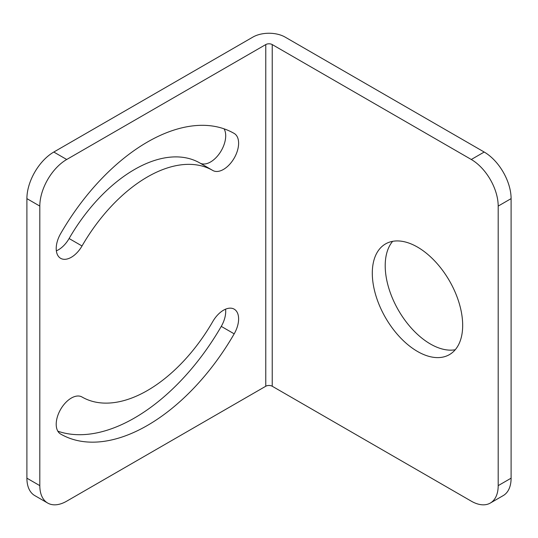 <?xml version="1.0" encoding="UTF-8"?>
<svg xmlns="http://www.w3.org/2000/svg" width="538" height="538" viewBox="0 0 538 538"><rect width="100%" height="100%" fill="white"/><g stroke="black" fill="none" stroke-linecap="round" stroke-linejoin="round"><path stroke-width="0.81" d="M39.812 206.088L39.812 485.639A38.043 21.964 120 0 0 47.694 503.057A38.043 21.964 120 0 0 66.712 501.167L265.772 386.244A4.566 2.636 180 0 1 272.228 386.244L471.288 501.167A38.043 21.964 -120 0 0 490.306 503.057A38.043 21.964 -120 0 0 498.188 485.639L498.188 206.088A38.043 21.964 -120 0 0 471.288 159.49L272.228 44.567A4.566 2.636 180 0 0 265.772 44.567L66.712 159.49A38.043 21.964 120 0 0 39.812 206.088L26.9 198.63A38.043 21.964 -60 0 1 53.8 152.039L252.86 37.109A22.825 13.181 180 0 1 285.14 37.109L484.2 152.039A38.043 21.964 60 0 1 511.1 198.63L498.188 206.088M417.488 351.455A63.914 36.9 -120 0 0 449.445 354.616A63.914 36.9 -120 0 0 459.237 303.405A63.914 36.9 -120 0 0 417.488 247.083A63.914 36.9 -120 0 0 385.531 243.922A63.914 36.9 -120 0 0 375.739 295.133A63.914 36.9 -120 0 0 417.488 351.455M511.1 198.63L511.1 478.181A38.043 21.964 60 0 1 503.218 495.599L490.306 503.057M47.694 503.057L34.782 495.599A38.043 21.964 -60 0 1 26.9 478.181L26.9 198.63M224.07 128.824A21.379 12.34 120 0 1 219.457 153.512A21.379 12.34 120 0 1 199.894 163.021L212.806 170.472A130.788 75.515 120 0 0 82.018 245.98A21.379 12.34 120 0 1 60.639 258.327A21.379 12.34 120 0 1 60.639 233.64A173.552 100.203 120 0 1 234.185 133.444L234.185 133.444A21.379 12.34 120 0 1 234.185 158.132A21.379 12.34 120 0 1 212.806 170.472L199.894 163.021A130.788 75.515 120 0 0 199.894 163.014A130.788 75.515 120 0 0 69.106 238.529A21.379 12.34 120 0 1 56.349 250.843M57.842 431.194A173.552 100.203 120 0 0 221.273 326.384A21.379 12.34 120 0 0 225.563 309.182M82.018 397.004L82.018 397.004A21.379 12.34 120 0 0 60.639 409.351A21.379 12.34 120 0 0 60.639 434.038L60.639 434.038A173.552 100.203 120 0 0 234.185 333.842A21.379 12.34 120 0 0 234.185 309.155A21.379 12.34 120 0 0 212.806 321.495A130.788 75.515 120 0 1 82.018 397.004L82.018 397.004M392.646 241.333A63.914 36.9 -120 0 0 390.622 293.607A63.914 36.9 -120 0 0 430.4 343.997A63.914 36.9 -120 0 0 455.242 349.747M272.228 386.244L272.228 44.567M511.1 478.181L498.188 485.639M484.2 152.039L471.288 159.49M66.712 159.49L53.8 152.039M265.772 386.244L265.772 44.567M39.812 485.639L26.9 478.181M234.185 333.842L221.273 326.384M82.018 245.98L69.106 238.529"/></g></svg>
